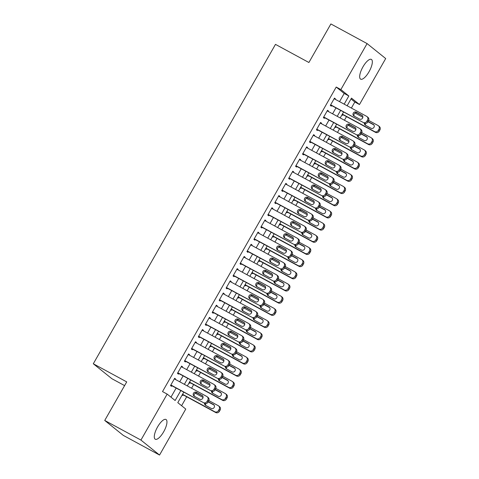 <?xml version="1.0" encoding="UTF-8"?>
<svg xmlns="http://www.w3.org/2000/svg" width="479" height="479" viewBox="0 0 479 479"><rect width="100%" height="100%" fill="white"/><g stroke="black" fill="none" stroke-linecap="round" stroke-linejoin="round"><path stroke-width="0.72" d="M157.585 426.915A11.239 3.844 -61.5 0 1 165.979 419.478A11.239 3.844 -61.5 0 1 163.662 431.801A11.239 3.844 -61.5 0 1 155.262 439.237A11.239 3.844 -61.5 0 1 157.585 426.915M362.968 66.838A11.239 3.844 -61.5 0 1 371.363 59.402A11.239 3.844 -61.5 0 1 369.046 71.724A11.239 3.844 -61.5 0 1 360.645 79.161A11.239 3.844 -61.5 0 1 362.968 66.838M181.601 405.713L186.696 396.786M191.576 388.229L193.642 384.607M198.528 376.045L200.593 372.423M205.473 363.866L207.539 360.244M212.419 351.688L214.49 348.059M219.37 339.503L221.436 335.881M226.316 327.325L228.381 323.702M233.267 315.14L235.333 311.518M240.213 302.962L242.278 299.339M247.158 290.777L249.23 287.155M254.109 278.598L256.175 274.976M261.055 266.42L263.121 262.791M268.006 254.235L270.072 250.613M274.952 242.057L277.018 238.434M281.903 229.872L283.969 226.25M288.849 217.694L290.915 214.071M295.794 205.509L297.866 201.887M302.746 193.33L304.812 189.708M309.691 181.152L311.757 177.523M316.643 168.967L318.709 165.345M323.588 156.789L325.654 153.166M330.534 144.604L332.606 140.982M337.485 132.426L339.551 128.803M344.431 120.241L346.497 116.619M351.382 108.062L354.825 102.021L359.466 104.536L351.49 98.123L347.137 105.763M183.75 392.205L177.793 402.653L185.768 409.066L159.543 455.05L140.934 440.081L167.159 394.097L175.134 400.516L180.793 390.601M140.934 440.081L104.727 420.448L123.337 435.411L159.543 455.05M124.6 385.613L111.912 378.727L93.303 363.765L275.479 44.373L308.895 62.504L330.887 23.95L367.088 43.589L385.697 58.552L359.466 104.536M190.151 382.709L189.804 383.32L189.127 382.775M204.048 358.352L203.701 358.957L203.024 358.418M217.945 333.989L217.598 334.593L216.921 334.055M231.842 309.626L231.495 310.236L230.818 309.691M245.739 285.262L245.392 285.873L244.715 285.328M259.636 260.899L259.283 261.51L258.612 260.965M273.527 236.536L273.18 237.147L272.503 236.602M287.424 212.179L287.077 212.784L286.4 212.239M301.321 187.816L300.974 188.421L300.297 187.882M315.218 163.453L314.871 164.063L314.194 163.519M329.115 139.09L328.768 139.7L328.091 139.155M343.006 114.726L342.659 115.337L341.988 114.792M354.825 102.021L351.017 98.955M336.06 126.911L335.713 127.516L335.037 126.971M322.163 151.268L321.816 151.879L321.14 151.334M308.266 175.631L307.919 176.242L307.249 175.697M294.375 199.994L294.028 200.605L293.352 200.06M280.478 224.358L280.131 224.968L279.455 224.423M266.581 248.721L266.234 249.331L265.558 248.787M252.684 273.084L252.337 273.689L251.661 273.15M238.787 297.441L238.44 298.052L237.764 297.507M224.891 321.804L224.543 322.415L223.873 321.87M210.999 346.167L210.652 346.778L209.976 346.233M197.103 370.53L196.755 371.141L196.079 370.596M183.206 394.894L182.858 395.504L182.182 394.959M339.533 101.638L344.191 93.471L336.216 87.052L162.519 391.582L167.159 394.097M336.216 87.052L340.862 89.573L367.088 43.589M104.727 420.448L126.719 381.895L93.303 363.765M343.557 112.044L340.192 117.942M336.605 124.223L333.24 130.12M329.66 136.401L326.295 142.305M322.708 148.586L319.343 154.483M315.763 160.764L312.398 166.668M308.817 172.949L305.452 178.847M301.866 185.128L298.501 191.031M294.92 197.306L291.555 203.21M287.969 209.491L284.604 215.388M281.023 221.669L277.658 227.573M274.078 233.854L270.707 239.751M267.126 246.032L263.761 251.936M260.181 258.217L256.816 264.115M253.229 270.396L249.864 276.299M246.284 282.574L242.919 288.478M239.332 294.759L235.967 300.656M232.387 306.937L229.022 312.841M225.441 319.122L222.076 325.019M218.49 331.3L215.125 337.204M211.544 343.485L208.179 349.383M204.593 355.663L201.228 361.567M197.647 367.842L194.282 373.746M190.702 380.027L187.331 385.924M344.173 104.153L348.832 95.986L340.862 89.573M184.373 384.32L187.738 378.422M191.319 372.141L194.684 366.237M198.27 359.957L201.635 354.059M205.216 347.778L208.581 341.874M212.161 335.593L215.532 329.696M219.113 323.415L222.478 317.511M226.058 311.23L229.423 305.333M233.01 299.052L236.375 293.154M239.955 286.873L243.32 280.969M246.907 274.689L250.272 268.791M253.852 262.51L257.217 256.606M260.798 250.325L264.168 244.428M267.749 238.147L271.114 232.243M274.695 225.968L278.06 220.065M281.646 213.784L285.011 207.886M288.592 201.605L291.956 195.701M295.537 189.421L298.908 183.523M302.488 177.242L305.853 171.338M309.434 165.057L312.799 159.16M316.385 152.879L319.75 146.975M323.331 140.7L326.696 134.797M330.282 128.516L333.647 122.618M337.228 116.337L340.593 110.433M344.191 93.471L348.832 95.986M170.967 397.163L176.146 388.08M179.733 381.805L183.098 375.901M186.678 369.62L190.043 363.723M193.63 357.442L196.995 351.538M200.575 345.257L203.94 339.36M207.521 333.079L210.886 327.175M214.472 320.894L217.837 314.996M221.418 308.716L224.783 302.812M228.369 296.537L231.734 290.633M235.315 284.352L238.68 278.455M242.26 272.174L245.631 266.27M249.212 259.989L252.577 254.092M256.157 247.811L259.522 241.907M263.109 235.626L266.474 229.728M270.054 223.448L273.419 217.55M277 211.269L280.371 205.365M283.951 199.084L287.316 193.187M290.897 186.906L294.262 181.002M297.848 174.721L301.213 168.824M304.794 162.543L308.159 156.639M311.745 150.358L315.11 144.46M318.691 138.18L322.056 132.282M325.636 126.001L329.007 120.097M332.588 113.816L335.953 107.919M174.578 378.458L175.631 379.033L174.685 378.266L170.518 385.577L171.464 386.337L171.811 385.733M175.631 379.033L175.392 379.452M181.523 366.273L182.583 366.848L181.631 366.088L177.464 373.392L178.416 374.159L178.763 373.548M182.583 366.848L182.343 367.267M188.475 354.095L189.528 354.67L188.582 353.903L184.409 361.214L185.361 361.974L185.708 361.37M189.528 354.67L189.289 355.089M195.42 341.916L196.48 342.485L195.528 341.725L191.361 349.029L192.307 349.796L192.654 349.185M196.48 342.485L196.24 342.904M202.366 329.732L203.425 330.306L202.473 329.54L198.306 336.851L199.258 337.617L199.605 337.006M203.425 330.306L203.186 330.726M209.317 317.553L210.371 318.122L209.425 317.361L205.257 324.672L206.204 325.433L206.551 324.822M210.371 318.122L210.137 318.547M216.263 305.368L217.322 305.943L216.37 305.183L212.203 312.488L213.155 313.254L213.502 312.643M217.322 305.943L217.083 306.362M223.214 293.19L224.268 293.765L223.322 292.998L219.148 300.309L220.101 301.069L220.448 300.465M224.268 293.765L224.028 294.184M230.159 281.005L231.219 281.58L230.267 280.82L226.1 288.124L227.046 288.891L227.393 288.28M231.219 281.58L230.98 281.999M237.105 268.827L238.165 269.402L237.219 268.635L233.045 275.946L233.997 276.706L234.345 276.102M238.165 269.402L237.925 269.821M244.056 256.648L245.116 257.217L244.164 256.457L239.997 263.761L240.943 264.528L241.29 263.917M245.116 257.217L244.877 257.636M251.002 244.464L252.062 245.038L251.11 244.272L246.942 251.583L247.894 252.349L248.242 251.738M252.062 245.038L251.822 245.458M257.953 232.285L259.007 232.86L258.061 232.093L253.894 239.404L254.84 240.165L255.187 239.554M259.007 232.86L258.768 233.279M264.899 220.101L265.959 220.675L265.007 219.915L260.839 227.22L261.791 227.986L262.139 227.375M265.959 220.675L265.719 221.094M271.85 207.922L272.904 208.497L271.958 207.73L267.785 215.041L268.737 215.801L269.084 215.197M272.904 208.497L272.665 208.916M278.796 195.737L279.856 196.312L278.904 195.552L274.736 202.857L275.682 203.623L276.03 203.012M279.856 196.312L279.616 196.731M285.741 183.559L286.801 184.134L285.849 183.367L281.682 190.678L282.634 191.438L282.981 190.834M286.801 184.134L286.562 184.553M292.693 171.38L293.747 171.949L292.801 171.189L288.633 178.499L289.579 179.26L289.927 178.649M293.747 171.949L293.507 172.368M299.638 159.196L300.698 159.77L299.746 159.004L295.579 166.315L296.531 167.081L296.878 166.47M300.698 159.77L300.459 160.19M306.59 147.017L307.644 147.592L306.698 146.825L302.524 154.136L303.476 154.897L303.824 154.286M307.644 147.592L307.404 148.011M313.535 134.833L314.595 135.407L313.643 134.647L309.476 141.952L310.422 142.718L310.769 142.107M314.595 135.407L314.356 135.826M320.481 122.654L321.541 123.229L320.595 122.462L316.421 129.773L317.373 130.533L317.721 129.929M321.541 123.229L321.301 123.648M327.432 110.469L328.486 111.044L327.54 110.284L323.373 117.589L324.319 118.355L324.666 117.744M328.486 111.044L328.253 111.463M334.378 98.291L335.438 98.866L334.486 98.099L330.318 105.41L331.27 106.176L331.618 105.566M335.438 98.866L335.198 99.285M334.138 98.71L366.627 116.337A2.808 2.635 -51.2 0 1 367.561 120.031L366.866 121.247A2.808 2.635 -51.2 0 1 363.154 122.426L330.666 104.799M330.558 104.991L363.154 122.426M361.825 115.164A2.245 2.108 128.8 0 1 362.471 118.283A2.245 2.108 128.8 0 1 359.603 119.061L354.035 116.044A2.245 2.108 128.8 0 1 353.388 112.924A2.245 2.108 128.8 0 1 356.256 112.146L362.381 115.613M354.292 116.181A2.245 2.108 128.8 0 1 357.208 112.906L362.519 115.786M366.998 116.583L367.95 117.343A2.808 2.635 128.8 0 1 368.507 120.792L367.812 122.013A2.808 2.635 128.8 0 1 364.106 123.187M342.257 114.319L375.5 132.354A2.808 2.635 128.8 0 0 379.206 131.174L379.901 129.959A2.808 2.635 128.8 0 0 379.344 126.51L378.392 125.743A2.808 2.635 -51.2 0 0 378.021 125.498L368.686 120.433M378.392 125.743A2.808 2.635 -51.2 0 1 378.955 129.192L378.26 130.414A2.808 2.635 -51.2 0 1 374.548 131.587L342.365 114.128M355.023 113.02L362.86 117.271M373.913 124.953L368.602 122.067A2.245 2.108 -51.2 0 0 367.908 121.846M365.423 123.492A2.245 2.108 -51.2 0 0 365.687 125.342M364.375 123.319A2.245 2.108 -51.2 0 0 365.429 125.205L370.997 128.228A2.245 2.108 -51.2 0 0 373.518 124.528A2.245 2.108 -51.2 0 0 373.219 124.33L368.082 121.54M327.193 110.888L359.681 128.516A2.808 2.635 -51.2 0 1 360.609 132.21L359.915 133.431A2.808 2.635 -51.2 0 1 356.208 134.605L323.72 116.984M323.612 117.169L356.208 134.605M354.879 127.348A2.245 2.108 128.8 0 1 355.52 130.462A2.245 2.108 128.8 0 1 352.658 131.246L347.083 128.222A2.245 2.108 128.8 0 1 346.443 125.103A2.245 2.108 128.8 0 1 349.311 124.324L355.43 127.791M347.347 128.36A2.245 2.108 128.8 0 1 350.257 125.091L355.568 127.971M360.052 128.761L361.004 129.528A2.808 2.635 128.8 0 1 361.561 132.976L360.867 134.192A2.808 2.635 128.8 0 1 357.154 135.371M320.241 123.073L352.736 140.694A2.808 2.635 -51.2 0 1 353.664 144.395L352.969 145.61A2.808 2.635 -51.2 0 1 349.257 146.79L316.769 129.162M316.661 129.354L349.257 146.79M347.928 139.527A2.245 2.108 128.8 0 1 348.574 142.646A2.245 2.108 128.8 0 1 345.706 143.425L340.138 140.401A2.245 2.108 128.8 0 1 339.491 137.287A2.245 2.108 128.8 0 1 342.359 136.503L348.484 139.97M340.395 140.545A2.245 2.108 128.8 0 1 343.311 137.269L348.622 140.149M353.107 140.946L354.053 141.706A2.808 2.635 128.8 0 1 354.616 145.155L353.921 146.376A2.808 2.635 128.8 0 1 350.209 147.55M335.306 126.498L368.549 144.532A2.808 2.635 128.8 0 0 372.261 143.353L372.955 142.137A2.808 2.635 128.8 0 0 372.393 138.688L371.447 137.928A2.808 2.635 -51.2 0 0 371.075 137.677L361.735 132.611M371.447 137.928A2.808 2.635 -51.2 0 1 372.003 141.371L371.309 142.592A2.808 2.635 -51.2 0 1 367.603 143.772L335.414 126.312M348.077 125.205L355.909 129.456M366.962 137.132L361.651 134.252A2.245 2.108 -51.2 0 0 360.962 134.024M358.478 135.677A2.245 2.108 -51.2 0 0 358.735 137.527M357.43 135.497A2.245 2.108 -51.2 0 0 358.478 137.383L364.046 140.407A2.245 2.108 -51.2 0 0 366.567 136.707A2.245 2.108 -51.2 0 0 366.273 136.509L361.136 133.725M328.36 138.682L361.603 156.717A2.808 2.635 128.8 0 0 365.309 155.537L366.004 154.316A2.808 2.635 128.8 0 0 365.447 150.873L364.495 150.107A2.808 2.635 -51.2 0 0 364.124 149.861L354.789 144.796M364.495 150.107A2.808 2.635 -51.2 0 1 365.058 153.555L364.363 154.771A2.808 2.635 -51.2 0 1 360.651 155.95L328.468 138.491M341.126 137.383L348.963 141.634M360.016 149.316L354.705 146.43A2.245 2.108 -51.2 0 0 354.011 146.209M351.526 147.855A2.245 2.108 -51.2 0 0 351.79 149.705M350.478 147.676A2.245 2.108 -51.2 0 0 351.532 149.568L357.1 152.585A2.245 2.108 -51.2 0 0 359.621 148.885A2.245 2.108 -51.2 0 0 359.322 148.688L354.185 145.903M313.296 135.252L345.784 152.879A2.808 2.635 -51.2 0 1 346.718 156.573L346.024 157.789A2.808 2.635 -51.2 0 1 342.311 158.968L309.823 141.347M309.715 141.533L342.311 158.968M340.982 151.711A2.245 2.108 128.8 0 1 341.629 154.825A2.245 2.108 128.8 0 1 338.761 155.609L333.192 152.585A2.245 2.108 128.8 0 1 332.546 149.466A2.245 2.108 128.8 0 1 335.414 148.688L341.539 152.154M333.45 152.723A2.245 2.108 128.8 0 1 336.36 149.448L341.671 152.334M346.155 153.124L347.107 153.891A2.808 2.635 128.8 0 1 347.664 157.34L346.97 158.555A2.808 2.635 128.8 0 1 343.263 159.735M306.35 147.436L338.839 165.057A2.808 2.635 -51.2 0 1 339.767 168.752L339.072 169.973A2.808 2.635 -51.2 0 1 335.366 171.147L302.872 153.525M302.764 153.717L335.366 171.147M334.037 163.89A2.245 2.108 128.8 0 1 334.677 167.009A2.245 2.108 128.8 0 1 331.809 167.788L326.241 164.764A2.245 2.108 128.8 0 1 325.6 161.651A2.245 2.108 128.8 0 1 328.462 160.866L334.587 164.333M326.498 164.908A2.245 2.108 128.8 0 1 329.414 161.633L334.725 164.513M339.21 165.309L340.156 166.069A2.808 2.635 128.8 0 1 340.719 169.518L340.024 170.734A2.808 2.635 128.8 0 1 336.312 171.913M321.409 150.861L354.652 168.895A2.808 2.635 128.8 0 0 358.364 167.716L359.058 166.5A2.808 2.635 128.8 0 0 358.502 163.052L357.55 162.285A2.808 2.635 -51.2 0 0 357.178 162.04L347.838 156.974M357.55 162.285A2.808 2.635 -51.2 0 1 358.106 165.734L357.412 166.955A2.808 2.635 -51.2 0 1 353.706 168.129L321.523 150.669M334.18 149.568L342.018 153.813M353.065 161.495L347.754 158.615A2.245 2.108 -51.2 0 0 347.065 158.387M344.581 160.034A2.245 2.108 -51.2 0 0 344.844 161.89M343.533 159.86A2.245 2.108 -51.2 0 0 344.581 161.746L350.155 164.77A2.245 2.108 -51.2 0 0 352.67 161.07A2.245 2.108 -51.2 0 0 352.376 160.872L347.239 158.082M314.464 163.046L347.706 181.074A2.808 2.635 128.8 0 0 351.418 179.9L352.113 178.679A2.808 2.635 128.8 0 0 351.55 175.23L350.604 174.47A2.808 2.635 -51.2 0 0 350.233 174.224L340.892 169.159M350.604 174.47A2.808 2.635 -51.2 0 1 351.161 177.919L350.466 179.134A2.808 2.635 -51.2 0 1 346.754 180.314L314.571 162.854M327.235 161.746L335.066 165.997M346.119 173.673L340.809 170.793A2.245 2.108 -51.2 0 0 340.12 170.572M337.629 172.218A2.245 2.108 -51.2 0 0 337.893 174.069M336.581 172.039A2.245 2.108 -51.2 0 0 337.635 173.931L343.204 176.949A2.245 2.108 -51.2 0 0 345.724 173.248A2.245 2.108 -51.2 0 0 345.425 173.051L340.294 170.267M299.399 159.615L331.887 177.242A2.808 2.635 -51.2 0 1 332.821 180.936L332.127 182.152A2.808 2.635 -51.2 0 1 328.414 183.331L295.926 165.704M295.818 165.896L328.414 183.331M327.085 176.068A2.245 2.108 128.8 0 1 327.732 179.188A2.245 2.108 128.8 0 1 324.864 179.966L319.295 176.949A2.245 2.108 128.8 0 1 318.649 173.829A2.245 2.108 128.8 0 1 321.517 173.051L327.642 176.517M319.553 177.086A2.245 2.108 128.8 0 1 322.469 173.811L327.78 176.691M332.258 177.487L333.21 178.248A2.808 2.635 128.8 0 1 333.767 181.697L333.073 182.918A2.808 2.635 128.8 0 1 329.366 184.092M307.518 175.224L340.755 193.259A2.808 2.635 128.8 0 0 344.467 192.079L345.161 190.864A2.808 2.635 128.8 0 0 344.605 187.415L343.653 186.648A2.808 2.635 -51.2 0 0 343.281 186.403L333.947 181.337M343.653 186.648A2.808 2.635 -51.2 0 1 344.215 190.097L343.521 191.319A2.808 2.635 -51.2 0 1 339.809 192.492L307.626 175.033M320.283 173.925L328.121 178.176M339.168 185.858L333.857 182.978A2.245 2.108 -51.2 0 0 333.168 182.75M330.684 184.397A2.245 2.108 -51.2 0 0 330.947 186.253M329.636 184.223A2.245 2.108 -51.2 0 0 330.69 186.109L336.258 189.133A2.245 2.108 -51.2 0 0 338.779 185.433A2.245 2.108 -51.2 0 0 338.479 185.235L333.342 182.445M292.453 171.799L324.942 189.421A2.808 2.635 -51.2 0 1 325.87 193.115L325.175 194.336A2.808 2.635 -51.2 0 1 321.469 195.51L288.981 177.889M288.873 178.08L321.469 195.51M320.14 188.253A2.245 2.108 128.8 0 1 320.78 191.366A2.245 2.108 128.8 0 1 317.912 192.151L312.344 189.127A2.245 2.108 128.8 0 1 311.703 186.014A2.245 2.108 128.8 0 1 314.571 185.229L320.691 188.696M312.601 189.271A2.245 2.108 128.8 0 1 315.517 185.996L320.828 188.876M325.313 189.666L326.259 190.432A2.808 2.635 128.8 0 1 326.822 193.881L326.127 195.097A2.808 2.635 128.8 0 1 322.415 196.276M300.567 187.403L333.809 205.437A2.808 2.635 128.8 0 0 337.521 204.264L338.216 203.042A2.808 2.635 128.8 0 0 337.653 199.593L336.707 198.833A2.808 2.635 -51.2 0 0 336.336 198.581L326.995 193.516M336.707 198.833A2.808 2.635 -51.2 0 1 337.264 202.282L336.569 203.497A2.808 2.635 -51.2 0 1 332.863 204.677L300.674 187.217M313.338 186.109L321.169 190.361M332.222 198.037L326.912 195.157A2.245 2.108 -51.2 0 0 326.223 194.929M323.738 196.582A2.245 2.108 -51.2 0 0 323.996 198.432M322.69 196.402A2.245 2.108 -51.2 0 0 323.738 198.294L329.307 201.312A2.245 2.108 -51.2 0 0 331.827 197.611A2.245 2.108 -51.2 0 0 331.534 197.414L326.397 194.63M285.502 183.978L317.99 201.605A2.808 2.635 -51.2 0 1 318.924 205.299L318.23 206.515A2.808 2.635 -51.2 0 1 314.517 207.694L282.029 190.067M281.921 190.259L314.517 207.694M313.188 200.432A2.245 2.108 128.8 0 1 313.835 203.551A2.245 2.108 128.8 0 1 310.967 204.329L305.398 201.312A2.245 2.108 128.8 0 1 304.752 198.192A2.245 2.108 128.8 0 1 307.62 197.414L313.745 200.881M305.656 201.449A2.245 2.108 128.8 0 1 308.572 198.174L313.883 201.054M318.361 201.851L319.313 202.611A2.808 2.635 128.8 0 1 319.876 206.06L319.182 207.281A2.808 2.635 128.8 0 1 315.469 208.455M293.621 199.587L326.864 217.622A2.808 2.635 128.8 0 0 330.57 216.442L331.264 215.227A2.808 2.635 128.8 0 0 330.708 211.778L329.756 211.011A2.808 2.635 -51.2 0 0 329.384 210.766L320.05 205.701M329.756 211.011A2.808 2.635 -51.2 0 1 330.318 214.46L329.624 215.676A2.808 2.635 -51.2 0 1 325.912 216.855L293.729 199.396M306.386 198.288L314.224 202.539M325.277 210.221L319.966 207.335A2.245 2.108 -51.2 0 0 319.271 207.114M316.787 208.76A2.245 2.108 -51.2 0 0 317.05 210.61M315.739 208.581A2.245 2.108 -51.2 0 0 316.793 210.473L322.361 213.496A2.245 2.108 -51.2 0 0 324.882 209.796A2.245 2.108 -51.2 0 0 324.582 209.598L319.445 206.808M278.556 196.156L311.045 213.784A2.808 2.635 -51.2 0 1 311.979 217.478L311.284 218.699A2.808 2.635 -51.2 0 1 307.572 219.873L275.084 202.252M274.976 202.437L307.572 219.873M306.243 212.616A2.245 2.108 128.8 0 1 306.889 215.73A2.245 2.108 128.8 0 1 304.021 216.514L298.447 213.49A2.245 2.108 128.8 0 1 297.806 210.371A2.245 2.108 128.8 0 1 300.674 209.592L306.794 213.059M298.71 213.628A2.245 2.108 128.8 0 1 301.62 210.359L306.931 213.239M311.416 214.029L312.368 214.796A2.808 2.635 128.8 0 1 312.925 218.244L312.23 219.46A2.808 2.635 128.8 0 1 308.518 220.639M286.67 211.766L319.912 229.8A2.808 2.635 128.8 0 0 323.624 228.621L324.319 227.405A2.808 2.635 128.8 0 0 323.756 223.956L322.81 223.196A2.808 2.635 -51.2 0 0 322.439 222.945L313.098 217.879M322.81 223.196A2.808 2.635 -51.2 0 1 323.367 226.639L322.672 227.86A2.808 2.635 -51.2 0 1 318.966 229.04L286.783 211.58M299.441 210.473L307.273 214.724M318.325 222.4L313.015 219.52A2.245 2.108 -51.2 0 0 312.326 219.292M309.841 220.945A2.245 2.108 -51.2 0 0 310.099 222.795M308.793 220.765A2.245 2.108 -51.2 0 0 309.841 222.651L315.41 225.675A2.245 2.108 -51.2 0 0 317.93 221.975A2.245 2.108 -51.2 0 0 317.637 221.777L312.5 218.993M271.611 208.341L304.099 225.962A2.808 2.635 -51.2 0 1 305.027 229.663L304.333 230.878A2.808 2.635 -51.2 0 1 300.62 232.058L268.132 214.43M268.024 214.622L300.62 232.058M299.297 224.795A2.245 2.108 128.8 0 1 299.938 227.914A2.245 2.108 128.8 0 1 297.07 228.693L291.501 225.669A2.245 2.108 128.8 0 1 290.855 222.555A2.245 2.108 128.8 0 1 293.723 221.771L299.848 225.238M291.759 225.813A2.245 2.108 128.8 0 1 294.675 222.537L299.986 225.417M304.47 226.214L305.416 226.974A2.808 2.635 128.8 0 1 305.979 230.423L305.285 231.644A2.808 2.635 128.8 0 1 301.572 232.818M279.724 223.95L312.967 241.979A2.808 2.635 128.8 0 0 316.673 240.805L317.373 239.584A2.808 2.635 128.8 0 0 316.811 236.141L315.859 235.375A2.808 2.635 -51.2 0 0 315.487 235.129L306.153 230.064M315.859 235.375A2.808 2.635 -51.2 0 1 316.421 238.823L315.727 240.039A2.808 2.635 -51.2 0 1 312.015 241.218L279.832 223.759M292.489 222.651L300.327 226.902M311.38 234.578L306.069 231.698A2.245 2.108 -51.2 0 0 305.38 231.477M302.89 233.123A2.245 2.108 -51.2 0 0 303.153 234.973M301.842 232.944A2.245 2.108 -51.2 0 0 302.896 234.836L308.464 237.853A2.245 2.108 -51.2 0 0 310.985 234.153A2.245 2.108 -51.2 0 0 310.685 233.956L305.548 231.171M264.659 220.52L297.148 238.147A2.808 2.635 -51.2 0 1 298.082 241.841L297.387 243.057A2.808 2.635 -51.2 0 1 293.675 244.236L261.187 226.615M261.079 226.801L293.675 244.236M292.346 236.973A2.245 2.108 128.8 0 1 292.992 240.093A2.245 2.108 128.8 0 1 290.124 240.871L284.556 237.853A2.245 2.108 128.8 0 1 283.909 234.734A2.245 2.108 128.8 0 1 286.777 233.956L292.903 237.422M284.813 237.991A2.245 2.108 128.8 0 1 287.729 234.716L293.04 237.602M297.519 238.392L298.471 239.159A2.808 2.635 128.8 0 1 299.028 242.602L298.333 243.823A2.808 2.635 128.8 0 1 294.627 245.003M272.779 236.129L306.015 254.163A2.808 2.635 128.8 0 0 309.727 252.984L310.422 251.768A2.808 2.635 128.8 0 0 309.865 248.32L308.913 247.553A2.808 2.635 -51.2 0 0 308.542 247.308L299.207 242.242M308.913 247.553A2.808 2.635 -51.2 0 1 309.476 251.002L308.781 252.223A2.808 2.635 -51.2 0 1 305.069 253.397L272.886 235.937M285.544 234.83L293.382 239.081M304.428 246.763L299.118 243.883A2.245 2.108 -51.2 0 0 298.429 243.655M295.944 245.302A2.245 2.108 -51.2 0 0 296.208 247.158M294.896 245.128A2.245 2.108 -51.2 0 0 295.944 247.014L301.519 250.038A2.245 2.108 -51.2 0 0 304.039 246.338A2.245 2.108 -51.2 0 0 303.74 246.14L298.603 243.35M257.714 232.704L290.202 250.325A2.808 2.635 -51.2 0 1 291.13 254.02L290.436 255.241A2.808 2.635 -51.2 0 1 286.729 256.415L254.241 238.793M254.127 238.985L286.729 256.415M285.4 249.158A2.245 2.108 128.8 0 1 286.041 252.277A2.245 2.108 128.8 0 1 283.173 253.056L277.604 250.032A2.245 2.108 128.8 0 1 276.964 246.919A2.245 2.108 128.8 0 1 279.832 246.134L285.951 249.601M277.862 250.176A2.245 2.108 128.8 0 1 280.778 246.901L286.089 249.781M290.573 250.571L291.519 251.337A2.808 2.635 128.8 0 1 292.082 254.786L291.388 256.002A2.808 2.635 128.8 0 1 287.675 257.181M265.827 248.314L299.07 266.342A2.808 2.635 128.8 0 0 302.782 265.168L303.476 263.947A2.808 2.635 128.8 0 0 302.914 260.498L301.968 259.738A2.808 2.635 -51.2 0 0 301.596 259.492L292.256 254.427M301.968 259.738A2.808 2.635 -51.2 0 1 302.524 263.187L301.83 264.402A2.808 2.635 -51.2 0 1 298.118 265.582L265.935 248.122M278.598 247.014L286.43 251.265M297.483 258.941L292.172 256.061A2.245 2.108 -51.2 0 0 291.483 255.84M288.999 257.486A2.245 2.108 -51.2 0 0 289.256 259.337M287.951 257.307A2.245 2.108 -51.2 0 0 288.999 259.199L294.567 262.217A2.245 2.108 -51.2 0 0 297.088 258.516A2.245 2.108 -51.2 0 0 296.794 258.319L291.657 255.535M250.762 244.883L283.251 262.51A2.808 2.635 -51.2 0 1 284.185 266.204L283.49 267.42A2.808 2.635 -51.2 0 1 279.778 268.599L247.29 250.972M247.182 251.164L279.778 268.599M278.449 261.336A2.245 2.108 128.8 0 1 279.095 264.456A2.245 2.108 128.8 0 1 276.227 265.234L270.659 262.217A2.245 2.108 128.8 0 1 270.012 259.097A2.245 2.108 128.8 0 1 272.88 258.319L279.006 261.785M270.916 262.354A2.245 2.108 128.8 0 1 273.832 259.079L279.143 261.959M283.622 262.755L284.574 263.516A2.808 2.635 128.8 0 1 285.131 266.965L284.436 268.186A2.808 2.635 128.8 0 1 280.73 269.36M258.882 260.492L292.124 278.527A2.808 2.635 128.8 0 0 295.83 277.347L296.525 276.132A2.808 2.635 128.8 0 0 295.968 272.683L295.016 271.916A2.808 2.635 -51.2 0 0 294.645 271.671L285.31 266.605M295.016 271.916A2.808 2.635 -51.2 0 1 295.579 275.365L294.884 276.587A2.808 2.635 -51.2 0 1 291.172 277.76L258.989 260.301M271.647 259.193L279.485 263.444M290.537 271.126L285.227 268.246A2.245 2.108 -51.2 0 0 284.532 268.018M282.047 269.665A2.245 2.108 -51.2 0 0 282.311 271.515M280.999 269.491A2.245 2.108 -51.2 0 0 282.053 271.377L287.622 274.401A2.245 2.108 -51.2 0 0 290.142 270.701A2.245 2.108 -51.2 0 0 289.843 270.503L284.706 267.713M243.817 257.067L276.305 274.689A2.808 2.635 -51.2 0 1 277.233 278.383L276.539 279.604A2.808 2.635 -51.2 0 1 272.832 280.778L240.344 263.157M240.236 263.342L272.832 280.778M271.503 273.521A2.245 2.108 128.8 0 1 272.15 276.634A2.245 2.108 128.8 0 1 269.282 277.419L263.707 274.395A2.245 2.108 128.8 0 1 263.067 271.282A2.245 2.108 128.8 0 1 265.935 270.497L272.054 273.964M263.971 274.539A2.245 2.108 128.8 0 1 266.881 271.264L272.192 274.144M276.676 274.934L277.628 275.7A2.808 2.635 128.8 0 1 278.185 279.149L277.491 280.365A2.808 2.635 128.8 0 1 273.778 281.544M251.93 272.671L285.173 290.705A2.808 2.635 128.8 0 0 288.885 289.532L289.579 288.31A2.808 2.635 128.8 0 0 289.017 284.861L288.071 284.101A2.808 2.635 -51.2 0 0 287.699 283.849L278.359 278.784M288.071 284.101A2.808 2.635 -51.2 0 1 288.627 287.55L287.933 288.765A2.808 2.635 -51.2 0 1 284.227 289.945L252.038 272.485M264.701 271.377L272.533 275.629M283.586 283.305L278.275 280.425A2.245 2.108 -51.2 0 0 277.586 280.197M275.102 281.85A2.245 2.108 -51.2 0 0 275.359 283.7M274.054 281.67A2.245 2.108 -51.2 0 0 275.102 283.556L280.67 286.58A2.245 2.108 -51.2 0 0 283.191 282.879A2.245 2.108 -51.2 0 0 282.897 282.682L277.76 279.898M236.871 269.246L269.36 286.873A2.808 2.635 -51.2 0 1 270.288 290.567L269.593 291.783A2.808 2.635 -51.2 0 1 265.881 292.962L233.393 275.335M233.285 275.527L265.881 292.962M264.558 285.7A2.245 2.108 128.8 0 1 265.198 288.819A2.245 2.108 128.8 0 1 262.33 289.597L256.762 286.58A2.245 2.108 128.8 0 1 256.115 283.46A2.245 2.108 128.8 0 1 258.983 282.682L265.109 286.149M257.019 286.717A2.245 2.108 128.8 0 1 259.935 283.442L265.246 286.322M269.731 287.119L270.677 287.879A2.808 2.635 128.8 0 1 271.24 291.328L270.545 292.549A2.808 2.635 128.8 0 1 266.833 293.723M244.985 284.855L278.227 302.89A2.808 2.635 128.8 0 0 281.933 301.71L282.628 300.495A2.808 2.635 128.8 0 0 282.071 297.046L281.119 296.279A2.808 2.635 -51.2 0 0 280.748 296.034L271.413 290.969M281.119 296.279A2.808 2.635 -51.2 0 1 281.682 299.728L280.987 300.944A2.808 2.635 -51.2 0 1 277.275 302.123L245.092 284.664M257.75 283.556L265.588 287.807M276.64 295.489L271.33 292.603A2.245 2.108 -51.2 0 0 270.635 292.382M268.15 294.028A2.245 2.108 -51.2 0 0 268.414 295.878M267.102 293.849A2.245 2.108 -51.2 0 0 268.156 295.741L273.725 298.764A2.245 2.108 -51.2 0 0 276.245 295.064A2.245 2.108 -51.2 0 0 275.946 294.866L270.809 292.076M229.92 281.424L262.408 299.052A2.808 2.635 -51.2 0 1 263.342 302.746L262.648 303.967A2.808 2.635 -51.2 0 1 258.935 305.141L226.447 287.52M226.339 287.705L258.935 305.141M257.606 297.884A2.245 2.108 128.8 0 1 258.253 300.998A2.245 2.108 128.8 0 1 255.385 301.782L249.816 298.758A2.245 2.108 128.8 0 1 249.17 295.639A2.245 2.108 128.8 0 1 252.038 294.86L258.163 298.327M250.074 298.896A2.245 2.108 128.8 0 1 252.984 295.627L258.295 298.507M262.779 299.297L263.731 300.064A2.808 2.635 128.8 0 1 264.288 303.512L263.594 304.728A2.808 2.635 128.8 0 1 259.887 305.907M238.039 297.034L271.276 315.068A2.808 2.635 128.8 0 0 274.988 313.889L275.682 312.673A2.808 2.635 128.8 0 0 275.126 309.224L274.174 308.464A2.808 2.635 -51.2 0 0 273.802 308.213L264.462 303.147M274.174 308.464A2.808 2.635 -51.2 0 1 274.73 311.907L274.036 313.128A2.808 2.635 -51.2 0 1 270.33 314.308L238.147 296.848M250.804 295.741L258.642 299.986M269.689 307.668L264.378 304.788A2.245 2.108 -51.2 0 0 263.69 304.56M261.205 306.207A2.245 2.108 -51.2 0 0 261.468 308.063M260.157 306.033A2.245 2.108 -51.2 0 0 261.205 307.919L266.779 310.943A2.245 2.108 -51.2 0 0 269.294 307.243A2.245 2.108 -51.2 0 0 269 307.045L263.863 304.261M222.974 293.609L255.463 311.23A2.808 2.635 -51.2 0 1 256.391 314.931L255.696 316.146A2.808 2.635 -51.2 0 1 251.99 317.326L219.496 299.698M219.388 299.89L251.99 317.326M250.661 310.063A2.245 2.108 128.8 0 1 251.301 313.182A2.245 2.108 128.8 0 1 248.433 313.961L242.865 310.937A2.245 2.108 128.8 0 1 242.224 307.823A2.245 2.108 128.8 0 1 245.086 307.039L251.212 310.506M243.122 311.081A2.245 2.108 128.8 0 1 246.038 307.805L251.349 310.685M255.834 311.482L256.78 312.242A2.808 2.635 128.8 0 1 257.343 315.691L256.648 316.906A2.808 2.635 128.8 0 1 252.936 318.086M231.088 309.218L264.33 327.247A2.808 2.635 128.8 0 0 268.042 326.073L268.737 324.852A2.808 2.635 128.8 0 0 268.174 321.403L267.228 320.643A2.808 2.635 -51.2 0 0 266.857 320.397L257.516 315.332M267.228 320.643A2.808 2.635 -51.2 0 1 267.785 324.091L267.09 325.307A2.808 2.635 -51.2 0 1 263.378 326.486L231.195 309.027M243.859 307.919L251.691 312.17M262.743 319.846L257.433 316.966A2.245 2.108 -51.2 0 0 256.744 316.745M254.253 318.391A2.245 2.108 -51.2 0 0 254.517 320.241M253.205 318.212A2.245 2.108 -51.2 0 0 254.259 320.104L259.828 323.121A2.245 2.108 -51.2 0 0 262.348 319.421A2.245 2.108 -51.2 0 0 262.049 319.224L256.918 316.439M216.023 305.788L248.511 323.415A2.808 2.635 -51.2 0 1 249.445 327.109L248.751 328.325A2.808 2.635 -51.2 0 1 245.038 329.504L212.55 311.877M212.442 312.069L245.038 329.504M243.709 322.241A2.245 2.108 128.8 0 1 244.356 325.361A2.245 2.108 128.8 0 1 241.488 326.139L235.919 323.121A2.245 2.108 128.8 0 1 235.273 320.002A2.245 2.108 128.8 0 1 238.141 319.224L244.266 322.69M236.177 323.259A2.245 2.108 128.8 0 1 239.093 319.984L244.404 322.87M248.882 323.66L249.834 324.427A2.808 2.635 128.8 0 1 250.391 327.87L249.697 329.091A2.808 2.635 128.8 0 1 245.99 330.271M224.142 321.397L257.385 339.431A2.808 2.635 128.8 0 0 261.091 338.252L261.785 337.036A2.808 2.635 128.8 0 0 261.229 333.588L260.277 332.821A2.808 2.635 -51.2 0 0 259.905 332.576L250.571 327.51M260.277 332.821A2.808 2.635 -51.2 0 1 260.839 336.27L260.145 337.491A2.808 2.635 -51.2 0 1 256.433 338.665L224.25 321.205M236.907 320.098L244.745 324.349M255.792 332.031L250.481 329.151A2.245 2.108 -51.2 0 0 249.793 328.923M247.308 330.57A2.245 2.108 -51.2 0 0 247.571 332.426M246.26 330.396A2.245 2.108 -51.2 0 0 247.314 332.282L252.882 335.306A2.245 2.108 -51.2 0 0 255.403 331.606A2.245 2.108 -51.2 0 0 255.103 331.408L249.966 328.618M209.078 317.972L241.566 335.593A2.808 2.635 -51.2 0 1 242.494 339.288L241.799 340.509A2.808 2.635 -51.2 0 1 238.093 341.683L205.605 324.061M205.497 324.253L238.093 341.683M236.764 334.426A2.245 2.108 128.8 0 1 237.404 337.539A2.245 2.108 128.8 0 1 234.542 338.324L228.968 335.3A2.245 2.108 128.8 0 1 228.327 332.186A2.245 2.108 128.8 0 1 231.195 331.402L237.315 334.869M229.231 335.444A2.245 2.108 128.8 0 1 232.141 332.169L237.452 335.049M241.937 335.839L242.883 336.605A2.808 2.635 128.8 0 1 243.446 340.054L242.751 341.27A2.808 2.635 128.8 0 1 239.039 342.449M217.191 333.582L250.433 351.61A2.808 2.635 128.8 0 0 254.145 350.436L254.84 349.215A2.808 2.635 128.8 0 0 254.277 345.766L253.331 345.006A2.808 2.635 -51.2 0 0 252.96 344.76L243.619 339.695M253.331 345.006A2.808 2.635 -51.2 0 1 253.888 348.455L253.193 349.67A2.808 2.635 -51.2 0 1 249.487 350.85L217.298 333.39M229.962 332.282L237.794 336.533M248.846 344.209L243.536 341.329A2.245 2.108 -51.2 0 0 242.847 341.102M240.362 342.754A2.245 2.108 -51.2 0 0 240.62 344.605M239.314 342.575A2.245 2.108 -51.2 0 0 240.362 344.467L245.931 347.485A2.245 2.108 -51.2 0 0 248.451 343.784A2.245 2.108 -51.2 0 0 248.158 343.587L243.021 340.803M202.126 330.151L234.62 347.778A2.808 2.635 -51.2 0 1 235.548 351.472L234.854 352.688A2.808 2.635 -51.2 0 1 231.141 353.867L198.653 336.24M198.546 336.432L231.141 353.867M229.812 346.604A2.245 2.108 128.8 0 1 230.459 349.724A2.245 2.108 128.8 0 1 227.591 350.502L222.022 347.485A2.245 2.108 128.8 0 1 221.376 344.365A2.245 2.108 128.8 0 1 224.244 343.587L230.369 347.053M222.28 347.622A2.245 2.108 128.8 0 1 225.196 344.347L230.507 347.227M234.985 348.023L235.937 348.784A2.808 2.635 128.8 0 1 236.5 352.233L235.806 353.454A2.808 2.635 128.8 0 1 232.093 354.628M210.245 345.76L243.488 363.795A2.808 2.635 128.8 0 0 247.194 362.615L247.888 361.4A2.808 2.635 128.8 0 0 247.332 357.951L246.38 357.184A2.808 2.635 -51.2 0 0 246.008 356.939L236.674 351.873M246.38 357.184A2.808 2.635 -51.2 0 1 246.942 360.633L246.248 361.855A2.808 2.635 -51.2 0 1 242.536 363.028L210.353 345.569M223.01 344.461L230.848 348.712M241.901 356.394L236.59 353.514A2.245 2.108 -51.2 0 0 235.896 353.286M233.411 354.933A2.245 2.108 -51.2 0 0 233.674 356.783M232.363 354.759A2.245 2.108 -51.2 0 0 233.417 356.645L238.985 359.669A2.245 2.108 -51.2 0 0 241.506 355.969A2.245 2.108 -51.2 0 0 241.206 355.771L236.069 352.981M195.181 342.335L227.669 359.957A2.808 2.635 -51.2 0 1 228.603 363.651L227.908 364.872A2.808 2.635 -51.2 0 1 224.196 366.046L191.708 348.425M191.6 348.61L224.196 366.046M222.867 358.789A2.245 2.108 128.8 0 1 223.513 361.902A2.245 2.108 128.8 0 1 220.645 362.687L215.077 359.663A2.245 2.108 128.8 0 1 214.43 356.544A2.245 2.108 128.8 0 1 217.298 355.765L223.418 359.232M215.334 359.807A2.245 2.108 128.8 0 1 218.244 356.532L223.555 359.412M228.04 360.202L228.992 360.968A2.808 2.635 128.8 0 1 229.549 364.417L228.854 365.633A2.808 2.635 128.8 0 1 225.142 366.812M203.294 357.939L236.536 375.973A2.808 2.635 128.8 0 0 240.248 374.8L240.943 373.578A2.808 2.635 128.8 0 0 240.38 370.129L239.434 369.369A2.808 2.635 -51.2 0 0 239.063 369.117L229.722 364.052M239.434 369.369A2.808 2.635 -51.2 0 1 239.991 372.818L239.296 374.033A2.808 2.635 -51.2 0 1 235.59 375.213L203.407 357.753M216.065 356.645L223.897 360.897M234.95 368.573L229.639 365.693A2.245 2.108 -51.2 0 0 228.95 365.465M226.465 367.118A2.245 2.108 -51.2 0 0 226.729 368.968M225.417 366.938A2.245 2.108 -51.2 0 0 226.465 368.824L232.04 371.848A2.245 2.108 -51.2 0 0 234.554 368.147A2.245 2.108 -51.2 0 0 234.261 367.95L229.124 365.166M188.235 354.514L220.723 372.135A2.808 2.635 -51.2 0 1 221.651 375.835L220.957 377.051A2.808 2.635 -51.2 0 1 217.244 378.23L184.756 360.603M184.649 360.795L217.244 378.23M215.921 370.968A2.245 2.108 128.8 0 1 216.562 374.087A2.245 2.108 128.8 0 1 213.694 374.865L208.126 371.848A2.245 2.108 128.8 0 1 207.479 368.728A2.245 2.108 128.8 0 1 210.347 367.95L216.472 371.411M208.383 371.985A2.245 2.108 128.8 0 1 211.299 368.71L216.61 371.59M221.094 372.387L222.04 373.147A2.808 2.635 128.8 0 1 222.603 376.596L221.909 377.817A2.808 2.635 128.8 0 1 218.196 378.991M196.348 370.123L229.591 388.158A2.808 2.635 128.8 0 0 233.303 386.978L233.997 385.757A2.808 2.635 128.8 0 0 233.435 382.314L232.483 381.547A2.808 2.635 -51.2 0 0 232.111 381.302L222.777 376.237M232.483 381.547A2.808 2.635 -51.2 0 1 233.045 384.996L232.351 386.212A2.808 2.635 -51.2 0 1 228.639 387.391L196.456 369.932M209.113 368.824L216.951 373.075M228.004 380.757L222.693 377.871A2.245 2.108 -51.2 0 0 222.005 377.65M219.514 379.296A2.245 2.108 -51.2 0 0 219.777 381.146M218.466 379.117A2.245 2.108 -51.2 0 0 219.52 381.009L225.088 384.026A2.245 2.108 -51.2 0 0 227.609 380.326A2.245 2.108 -51.2 0 0 227.309 380.128L222.172 377.344M181.284 366.692L213.772 384.32A2.808 2.635 -51.2 0 1 214.706 388.014L214.011 389.229A2.808 2.635 -51.2 0 1 210.299 390.409L177.811 372.788M177.703 372.973L210.299 390.409M208.97 383.152A2.245 2.108 128.8 0 1 209.616 386.266A2.245 2.108 128.8 0 1 206.748 387.05L201.18 384.026A2.245 2.108 128.8 0 1 200.533 380.907A2.245 2.108 128.8 0 1 203.401 380.128L209.527 383.595M201.437 384.164A2.245 2.108 128.8 0 1 204.353 380.889L209.664 383.775M214.143 384.565L215.095 385.332A2.808 2.635 128.8 0 1 215.652 388.78L214.957 389.996A2.808 2.635 128.8 0 1 211.251 391.175M189.403 382.302L222.639 400.336A2.808 2.635 128.8 0 0 226.351 399.157L227.046 397.941A2.808 2.635 128.8 0 0 226.489 394.492L225.537 393.726A2.808 2.635 -51.2 0 0 225.166 393.481L215.831 388.415M225.537 393.726A2.808 2.635 -51.2 0 1 226.1 397.175L225.405 398.396A2.808 2.635 -51.2 0 1 221.693 399.57L189.51 382.116M202.168 381.009L210.006 385.254M221.053 392.936L215.742 390.056A2.245 2.108 -51.2 0 0 215.053 389.828M212.568 391.475A2.245 2.108 -51.2 0 0 212.832 393.331M211.52 391.301A2.245 2.108 -51.2 0 0 212.568 393.187L218.143 396.211A2.245 2.108 -51.2 0 0 220.663 392.511A2.245 2.108 -51.2 0 0 220.364 392.313L215.227 389.523M174.338 378.877L206.826 396.498A2.808 2.635 -51.2 0 1 207.754 400.193L207.06 401.414A2.808 2.635 -51.2 0 1 203.353 402.594L170.865 384.966M170.752 385.158L203.353 402.594M202.024 395.331A2.245 2.108 128.8 0 1 202.665 398.45A2.245 2.108 128.8 0 1 199.797 399.229L194.229 396.205A2.245 2.108 128.8 0 1 193.588 393.091A2.245 2.108 128.8 0 1 196.456 392.307L202.575 395.774M194.486 396.349A2.245 2.108 128.8 0 1 197.402 393.073L202.713 395.953M207.197 396.75L208.143 397.51A2.808 2.635 128.8 0 1 208.706 400.959L208.012 402.174A2.808 2.635 128.8 0 1 204.299 403.354M182.451 394.486L215.694 412.515A2.808 2.635 128.8 0 0 219.406 411.341L220.101 410.12A2.808 2.635 128.8 0 0 219.538 406.671L218.592 405.911A2.808 2.635 -51.2 0 0 218.22 405.665L208.88 400.6M218.592 405.911A2.808 2.635 -51.2 0 1 219.148 409.359L218.454 410.575A2.808 2.635 -51.2 0 1 214.742 411.754L182.559 394.295M195.222 393.187L203.054 397.438M214.107 405.114L208.796 402.234A2.245 2.108 -51.2 0 0 208.108 402.013M205.623 403.659A2.245 2.108 -51.2 0 0 205.88 405.509M204.575 403.48A2.245 2.108 -51.2 0 0 205.623 405.372L211.191 408.389A2.245 2.108 -51.2 0 0 213.712 404.689A2.245 2.108 -51.2 0 0 213.418 404.492L208.281 401.707M368.507 120.792L367.561 120.031M367.812 122.013L366.866 121.247M356.256 112.146L357.208 112.906M374.548 131.587L375.5 132.354M378.26 130.414L379.206 131.174M378.955 129.192L379.901 129.959M373.776 124.774L373.219 124.33M368.602 122.067L368.04 121.618M361.561 132.976L360.609 132.21M360.867 134.192L359.915 133.431M349.311 124.324L350.257 125.091M354.616 145.155L353.664 144.395M353.921 146.376L352.969 145.61M342.359 136.503L343.311 137.269M367.603 143.772L368.549 144.532M371.309 142.592L372.261 143.353M372.003 141.371L372.955 142.137M366.824 136.952L366.273 136.509M361.651 134.252L361.088 133.803M360.651 155.95L361.603 156.717M364.363 154.771L365.309 155.537M365.058 153.555L366.004 154.316M359.879 149.137L359.322 148.688M354.705 146.43L354.143 145.981M347.664 157.34L346.718 156.573M346.97 158.555L346.024 157.789M335.414 148.688L336.36 149.448M340.719 169.518L339.767 168.752M340.024 170.734L339.072 169.973M328.462 160.866L329.414 161.633M353.706 168.129L354.652 168.895M357.412 166.955L358.364 167.716M358.106 165.734L359.058 166.5M352.927 161.315L352.376 160.872M347.754 158.615L347.197 158.16M346.754 180.314L347.706 181.074M350.466 179.134L351.418 179.9M351.161 177.919L352.113 178.679M345.982 173.5L345.425 173.051M340.809 170.793L340.246 170.344M333.767 181.697L332.821 180.936M333.073 182.918L332.127 182.152M321.517 173.051L322.469 173.811M339.809 192.492L340.755 193.259M343.521 191.319L344.467 192.079M344.215 190.097L345.161 190.864M339.036 185.678L338.479 185.235M333.857 182.978L333.3 182.523M326.822 193.881L325.87 193.115M326.127 195.097L325.175 194.336M314.571 185.229L315.517 185.996M332.863 204.677L333.809 205.437M336.569 203.497L337.521 204.264M337.264 202.282L338.216 203.042M332.085 197.857L331.534 197.414M326.912 195.157L326.349 194.708M319.876 206.06L318.924 205.299M319.182 207.281L318.23 206.515M307.62 197.414L308.572 198.174M325.912 216.855L326.864 217.622M329.624 215.676L330.57 216.442M330.318 214.46L331.264 215.227M325.139 210.042L324.582 209.598M319.966 207.335L319.403 206.886M312.925 218.244L311.979 217.478M312.23 219.46L311.284 218.699M300.674 209.592L301.62 210.359M318.966 229.04L319.912 229.8M322.672 227.86L323.624 228.621M323.367 226.639L324.319 227.405M318.188 222.22L317.637 221.777M313.015 219.52L312.452 219.071M305.979 230.423L305.027 229.663M305.285 231.644L304.333 230.878M293.723 221.771L294.675 222.537M312.015 241.218L312.967 241.979M315.727 240.039L316.673 240.805M316.421 238.823L317.373 239.584M311.242 234.405L310.685 233.956M306.069 231.698L305.506 231.249M299.028 242.602L298.082 241.841M298.333 243.823L297.387 243.057M286.777 233.956L287.729 234.716M305.069 253.397L306.015 254.163M308.781 252.223L309.727 252.984M309.476 251.002L310.422 251.768M304.291 246.583L303.74 246.14M299.118 243.883L298.561 243.428M292.082 254.786L291.13 254.02M291.388 256.002L290.436 255.241M279.832 246.134L280.778 246.901M298.118 265.582L299.07 266.342M301.83 264.402L302.782 265.168M302.524 263.187L303.476 263.947M297.345 258.768L296.794 258.319M292.172 256.061L291.609 255.612M285.131 266.965L284.185 266.204M284.436 268.186L283.49 267.42M272.88 258.319L273.832 259.079M291.172 277.76L292.124 278.527M294.884 276.587L295.83 277.347M295.579 275.365L296.525 276.132M290.4 270.946L289.843 270.503M285.227 268.246L284.664 267.791M278.185 279.149L277.233 278.383M277.491 280.365L276.539 279.604M265.935 270.497L266.881 271.264M284.227 289.945L285.173 290.705M287.933 288.765L288.885 289.532M288.627 287.55L289.579 288.31M283.448 283.125L282.897 282.682M278.275 280.425L277.712 279.976M271.24 291.328L270.288 290.567M270.545 292.549L269.593 291.783M258.983 282.682L259.935 283.442M277.275 302.123L278.227 302.89M280.987 300.944L281.933 301.71M281.682 299.728L282.628 300.495M276.503 295.309L275.946 294.866M271.33 292.603L270.767 292.154M264.288 303.512L263.342 302.746M263.594 304.728L262.648 303.967M252.038 294.86L252.984 295.627M270.33 314.308L271.276 315.068M274.036 313.128L274.988 313.889M274.73 311.907L275.682 312.673M269.551 307.488L269 307.045M264.378 304.788L263.821 304.333M257.343 315.691L256.391 314.931M256.648 316.906L255.696 316.146M245.086 307.039L246.038 307.805M263.378 326.486L264.33 327.247M267.09 325.307L268.042 326.073M267.785 324.091L268.737 324.852M262.606 319.673L262.049 319.224M257.433 316.966L256.87 316.517M250.391 327.87L249.445 327.109M249.697 329.091L248.751 328.325M238.141 319.224L239.093 319.984M256.433 338.665L257.385 339.431M260.145 337.491L261.091 338.252M260.839 336.27L261.785 337.036M255.66 331.851L255.103 331.408M250.481 329.151L249.924 328.696M243.446 340.054L242.494 339.288M242.751 341.27L241.799 340.509M231.195 331.402L232.141 332.169M249.487 350.85L250.433 351.61M253.193 349.67L254.145 350.436M253.888 348.455L254.84 349.215M248.709 344.036L248.158 343.587M243.536 341.329L242.973 340.88M236.5 352.233L235.548 351.472M235.806 353.454L234.854 352.688M224.244 343.587L225.196 344.347M242.536 363.028L243.488 363.795M246.248 361.855L247.194 362.615M246.942 360.633L247.888 361.4M241.763 356.214L241.206 355.771M236.59 353.514L236.027 353.059M229.549 364.417L228.603 363.651M228.854 365.633L227.908 364.872M217.298 355.765L218.244 356.532M235.59 375.213L236.536 375.973M239.296 374.033L240.248 374.8M239.991 372.818L240.943 373.578M234.812 368.393L234.261 367.95M229.639 365.693L229.082 365.243M222.603 376.596L221.651 375.835M221.909 377.817L220.957 377.051M210.347 367.95L211.299 368.71M228.639 387.391L229.591 388.158M232.351 386.212L233.303 386.978M233.045 384.996L233.997 385.757M227.866 380.577L227.309 380.128M222.693 377.871L222.13 377.422M215.652 388.78L214.706 388.014M214.957 389.996L214.011 389.229M203.401 380.128L204.353 380.889M221.693 399.57L222.639 400.336M225.405 398.396L226.351 399.157M226.1 397.175L227.046 397.941M220.915 392.756L220.364 392.313M215.742 390.056L215.185 389.601M208.706 400.959L207.754 400.193M208.012 402.174L207.06 401.414M196.456 392.307L197.402 393.073M214.742 411.754L215.694 412.515M218.454 410.575L219.406 411.341M219.148 409.359L220.101 410.12M213.969 404.941L213.418 404.492M208.796 402.234L208.233 401.785"/></g></svg>
